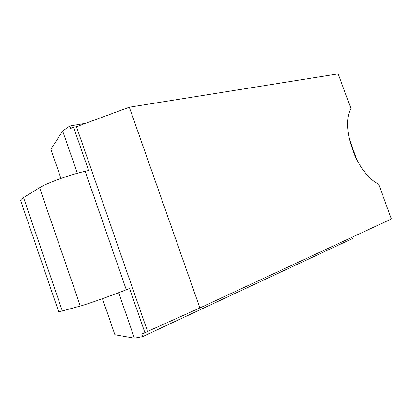 <?xml version="1.0" encoding="UTF-8"?>
<svg xmlns="http://www.w3.org/2000/svg" width="412" height="412" viewBox="0 0 412 412"><rect width="100%" height="100%" fill="white"/><g stroke="black" fill="none" stroke-linecap="round" stroke-linejoin="round"><path stroke-width="0.62" d="M102.454 298.69L114.897 334.724L134.415 338.139L142.64 336.594L141.754 334.05L147.568 331.418L76.436 126.711L129.316 107.208L338.216 73.861L350.89 108.444C340.23 128.091 356.926 173.931 378.587 184.025L391.4 218.993L199.882 307.949L147.568 331.418M351.899 237.343L352.363 238.61L142.64 336.594M85.171 171.294L126.283 289.749C111.631 295.584 88.724 303.711 80.278 306.07L58.725 311.91L20.615 200.49C20.461 199.851 21.439 198.878 23.541 197.58L39.614 187.712C47.148 182.907 69.824 174.734 85.171 171.294L88.606 170.501L73.568 127.205L76.436 126.711M126.283 289.749L129.564 288.452L144.911 332.649M134.415 338.139L118.677 292.705M77.307 173.292L62.67 131.052L69.731 126L70.591 128.472L73.568 127.205M199.882 307.949L129.316 107.208M357.281 160.814L349.113 138.473M85.804 123.255L69.731 126M60.94 178.442L50.867 149.257L62.67 131.052M39.614 187.712L80.278 306.07M23.541 197.58L62.418 311.163"/></g></svg>
